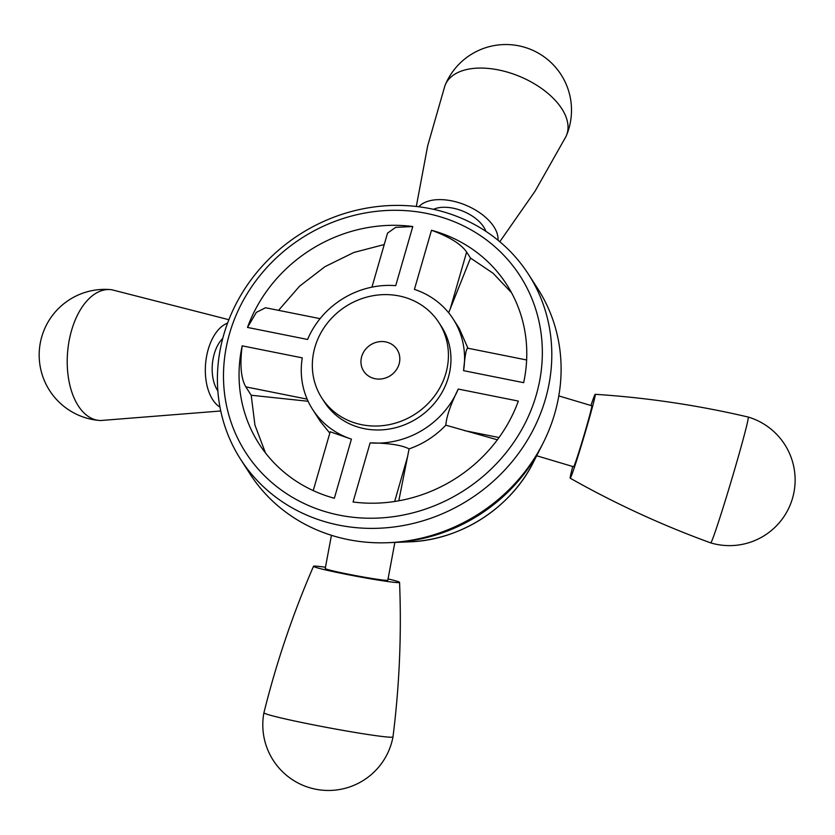 <?xml version="1.0" encoding="UTF-8"?>
<svg xmlns="http://www.w3.org/2000/svg" width="835" height="835" viewBox="0 0 835 835"><rect width="100%" height="100%" fill="white"/><g stroke="black" fill="none" stroke-linecap="round" stroke-linejoin="round"><path stroke-width="1.25" d="M351.42 439.127A83.563 76.851 147.3 0 1 312.634 409.453A83.563 76.851 147.3 0 1 302.27 357.86L242.181 345.836A147.231 135.395 -32.7 0 0 259.08 443.886A147.231 135.395 -32.7 0 0 334.355 498.255L351.42 439.127L330.222 431.789M395.717 285.654A83.563 76.851 -32.7 0 0 307.583 339.459L247.494 327.435A147.231 135.395 147.3 0 1 412.782 226.525L395.717 285.654M321.809 397.982L324.345 401.917A69.639 64.034 -32.7 0 0 364.331 428.668A69.639 64.034 -32.7 0 0 436.809 400.309A69.639 64.034 -32.7 0 0 441.485 326.6L438.949 322.654A69.639 64.034 -32.7 0 0 345.753 306.455A69.639 64.034 -32.7 0 0 321.809 397.982A69.639 64.034 -32.7 0 0 361.795 424.723A69.639 64.034 -32.7 0 0 434.273 396.364A69.639 64.034 -32.7 0 0 438.949 322.654M339.365 515.153A163.149 150.029 -32.7 0 0 537.51 315.38A163.149 150.029 -32.7 0 0 271.886 262.242A163.149 150.029 -32.7 0 0 339.365 515.153M431.486 230.262L414.421 289.39A83.563 76.851 147.3 0 1 453.207 319.064A83.563 76.851 147.3 0 1 463.561 370.656L523.649 382.68A147.231 135.395 -32.7 0 0 506.751 284.631A147.231 135.395 -32.7 0 0 431.486 230.262C449.366 236.785 461.077 244.05 466.64 252.055L470.512 258.067L448.666 312.791M497.378 439.794L445.827 425.182C446.433 416.728 450.576 404.683 458.248 389.058A83.563 76.851 147.3 0 1 370.124 442.874C388.755 443.093 401.75 445.097 409.108 448.886L398.796 500.802M370.124 442.874L353.059 501.992A147.231 135.395 -32.7 0 0 518.337 401.082L458.248 389.058M240.689 459.427L249.989 473.894A171.102 157.356 -32.7 0 0 348.226 539.608A171.102 157.356 -32.7 0 0 388.212 542.698A171.102 157.356 -32.7 0 0 543.074 443.124A171.102 157.356 -32.7 0 0 537.823 288.806L528.524 274.35A171.102 157.356 -32.7 0 0 299.504 234.541A171.102 157.356 -32.7 0 0 240.689 459.427A171.102 157.356 -32.7 0 0 338.927 525.152A171.102 157.356 -32.7 0 0 517.022 455.472A171.102 157.356 -32.7 0 0 528.524 274.35M539.285 450.608L541.247 446.735A164.61 151.385 -32.7 0 1 392.252 542.541L409.348 541.842A137.18 126.158 -32.7 0 0 533.523 462.005L540.245 448.708M217.862 390.937A31.834 18.099 -85.1 0 1 222.747 338.446M219.981 407.136A43.775 24.883 -85.1 0 1 205.629 363.298A43.775 24.883 -85.1 0 1 227.59 323.114M220.764 410.987L100.743 420.516A65.652 37.335 -85.1 0 1 99.229 420.443A65.652 37.335 -85.1 0 1 71.549 330.493A65.652 37.335 -85.1 0 1 110.439 289.609A65.652 37.335 -85.1 0 1 111.953 289.797L228.884 319.711M385.697 341.912A19.894 18.297 147.3 0 1 397.116 349.552A19.894 18.297 147.3 0 1 390.279 375.708A19.894 18.297 147.3 0 1 363.653 371.074A19.894 18.297 147.3 0 1 364.989 350.022A19.894 18.297 147.3 0 1 385.697 341.912M416.31 206.454L427.666 145.885L444.794 86.141A65.652 36.458 22.7 0 1 445.305 84.794A65.652 36.458 22.7 0 1 498.37 69.91A65.652 36.458 22.7 0 1 566.401 135.573A65.652 36.458 22.7 0 1 565.796 136.877L535.141 191.069L499.81 241.722M418.794 206.756A43.775 24.309 22.7 0 1 466.18 205.358A43.775 24.309 22.7 0 1 497.994 240.209M433.532 209.314A31.834 17.671 22.7 0 1 463.467 211.401A31.834 17.671 22.7 0 1 485.866 231.316M394.861 542.426L387.816 580.2A31.834 1.388 -169.4 0 1 356.274 575.722A31.834 1.388 -169.4 0 1 325.233 568.52L331.432 535.308M388.056 578.916A43.775 1.91 -169.4 0 1 399.558 582.371A43.775 1.91 -169.4 0 1 356.18 576.234A43.775 1.91 -169.4 0 1 313.501 566.318A43.775 1.91 -169.4 0 1 325.473 567.236M392.993 736.856A65.652 2.86 -169.4 0 1 309.555 724.081A65.652 2.86 -169.4 0 1 263.912 712.766A65.652 65.652 0 0 0 315.567 789.19A65.652 65.652 0 0 0 392.993 736.856C399.454 685.535 401.645 634.047 399.558 582.371M558.792 395.915L591.806 405.758A31.834 0.96 106.6 0 1 583.644 436.538A31.834 0.96 106.6 0 1 573.635 466.765L536.686 455.764M590.94 405.497A43.775 1.326 106.6 0 1 595.209 394.308A43.775 1.326 106.6 0 1 583.989 436.642A43.775 1.326 106.6 0 1 570.211 478.204A43.775 1.326 106.6 0 1 572.758 466.514M748.212 417.051A65.652 1.983 106.6 0 1 736.376 463.488A65.652 1.983 106.6 0 1 710.731 542.896A65.652 65.652 0 0 0 792.551 498.182A65.652 65.652 0 0 0 748.212 417.051C697.841 405.236 646.833 397.658 595.209 394.308M511.552 292.751L493.026 273.202L470.512 258.067M463.561 370.656C465.053 354.51 466.514 347.13 467.955 348.539M526.635 359.979L467.329 348.111M459.24 328.447L467.746 347.746M387.576 233.111L395.644 227.37L412.782 226.525M278.546 310.349L299.535 286.228L324.992 266.647L353.769 252.504L384.246 244.54M247.494 327.435L256.355 312.363L265.499 307.76M329.815 433.135L320.4 421.539L312.634 409.453M307.144 399.14L245.824 386.876L251.199 395.237L254.946 425.119L265.446 452.883M308.115 401.28L251.199 395.237M245.824 386.876C240.96 378.464 239.749 364.78 242.181 345.836M445.827 425.182C435.4 436.079 423.157 443.99 409.108 448.886M533.523 462.005L533.523 462.005C510.916 507.857 460.45 540.297 409.348 541.842M466.64 252.055L450.232 308.919M499.038 437.53L464.25 430.568M407.678 456.348L394.642 501.491M110.439 289.609A65.652 65.652 0 0 0 41.75 336.818A65.652 65.652 0 0 0 99.229 420.443M541.247 446.735L543.074 443.124M392.252 542.541L388.212 542.698M566.401 135.573A65.652 65.652 0 0 0 518.733 45.81A65.652 65.652 0 0 0 445.305 84.794M313.501 566.318C292.918 613.756 276.385 662.572 263.912 712.766M570.211 478.204C615.259 503.662 662.103 525.215 710.731 542.896M453.207 319.064L459.271 328.499M320.087 318.657L265.509 307.739M330.201 431.779L313.229 490.594M387.544 233.101L371.951 287.136"/></g></svg>
